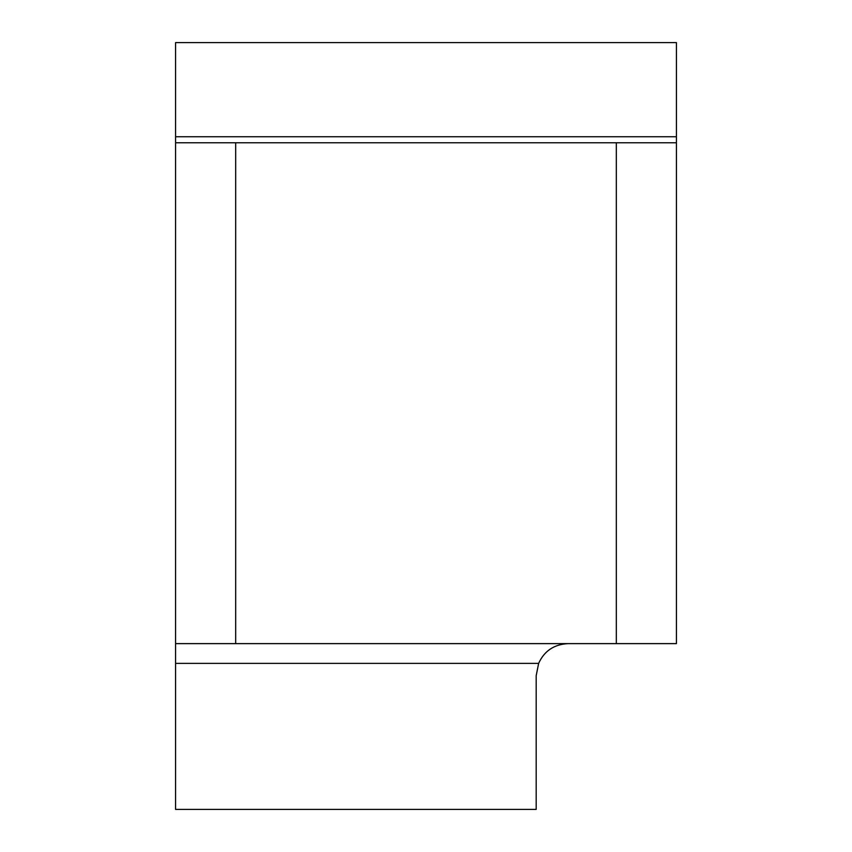 <?xml version="1.0" encoding="UTF-8"?>
<svg xmlns="http://www.w3.org/2000/svg" width="852" height="852" viewBox="0 0 852 852"><rect width="100%" height="100%" fill="white"/><g stroke="black" fill="none" stroke-linecap="round" stroke-linejoin="round"><path stroke-width="1.28" d="M568.241 643.622C554.162 644.304 544.3 650.885 538.645 663.378L536.185 675.679L536.185 809.4L175.576 809.4L175.576 142.774L235.674 142.774L235.674 643.622L175.576 643.622M175.576 136.757L175.576 42.6L676.424 42.6L676.424 136.757L175.576 136.757L175.576 142.774M676.424 136.757L676.424 142.774L235.674 142.774M235.674 643.622L676.424 643.622L676.424 142.774M616.326 643.622L616.326 142.774M538.645 663.378L175.576 663.378"/></g></svg>
